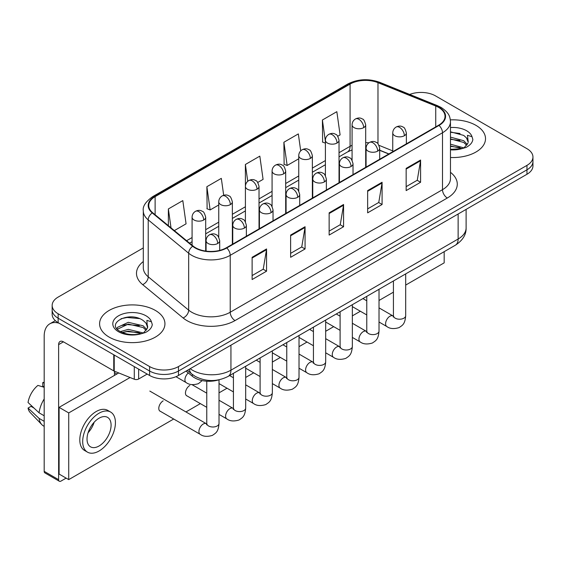 <?xml version="1.0" encoding="UTF-8"?>
<svg xmlns="http://www.w3.org/2000/svg" width="561" height="561" viewBox="0 0 561 561"><rect width="100%" height="100%" fill="white"/><g stroke="black" fill="none" stroke-linecap="round" stroke-linejoin="round"><path stroke-width="0.84" d="M388.766 154.009L379.699 150.341M218.769 379.853A20.42 11.788 180 0 1 192.325 376.242L186.063 371.08M475.945 125.348A32.671 18.864 0 0 0 450.35 119.879A32.671 18.864 0 0 1 475.945 125.348A32.671 18.864 0 0 1 485.517 138.686A32.671 18.864 0 0 0 475.945 125.348M155.369 310.429A32.671 18.864 0 0 0 119.766 306.341A32.671 18.864 0 0 0 99.592 323.774A32.671 18.864 0 0 0 109.164 337.112A32.671 18.864 0 0 0 144.773 341.2A32.671 18.864 0 0 0 164.941 323.774A32.671 18.864 0 0 0 155.369 310.429A32.671 18.864 0 0 0 119.766 306.341A32.671 18.864 0 0 0 99.592 323.774A32.671 18.864 0 0 0 109.164 337.112A32.671 18.864 0 0 0 144.773 341.2A32.671 18.864 0 0 0 164.941 323.774A32.671 18.864 0 0 0 155.369 310.429M438.639 107.424A21.781 12.573 180 0 1 445.02 116.316A21.781 12.573 180 0 1 438.639 125.208L226.371 247.766A21.781 12.573 180 0 1 193.124 246.083L152.683 212.738A21.781 12.573 180 0 1 148.742 205.529A21.781 12.573 180 0 1 155.124 196.638L350.085 84.08A21.781 12.573 180 0 1 377.981 82.67L435.736 106.015A21.781 12.573 180 0 1 438.639 107.424M439.025 107.2A22.328 12.889 0 0 0 436.044 105.756L378.289 82.411A22.328 12.889 0 0 0 349.699 83.855L154.738 196.413A22.328 12.889 0 0 0 152.234 212.921L192.675 246.265A22.328 12.889 0 0 0 226.756 247.983L439.025 125.433A22.328 12.889 0 0 0 439.025 107.2M143.3 247.927L58.141 297.092A20.42 11.788 0 0 0 52.159 305.429L52.159 314.321A20.42 11.788 0 0 0 58.141 322.659L149.598 375.463L149.598 371.017A20.42 11.788 0 0 0 178.475 371.017L526.968 169.815A20.42 11.788 0 0 0 532.95 161.477A20.42 11.788 0 0 1 526.968 169.815L178.475 371.017A20.42 11.788 0 0 1 149.598 371.017L58.141 318.213L149.598 371.017L149.598 366.564A20.42 11.788 0 0 0 178.475 366.564L526.968 165.369A20.42 11.788 0 0 0 532.95 157.031A20.42 11.788 0 0 0 526.968 148.693L435.511 95.889A20.42 11.788 0 0 0 409.691 94.437M52.159 309.875A20.42 11.788 0 0 0 58.141 318.213A20.42 11.788 0 0 1 52.159 309.875M252.12 257.296L252.12 279.532L266.559 271.194L266.559 248.958L252.12 257.296M252.12 275.584L263.242 269.161L266.503 249.701A5.449 3.142 -120 0 0 266.559 248.958M263.144 269.217L266.559 271.194M290.626 235.066L290.626 257.296L305.072 248.958L305.072 226.728L290.626 235.066M290.626 253.355L301.755 246.931L305.009 227.464A5.449 3.142 -120 0 0 305.072 226.728M301.657 246.987L305.072 248.958M406.15 168.37L406.15 190.6L420.589 182.262L420.589 160.032L406.15 168.37M406.15 186.659L417.272 180.235L420.533 160.769A5.449 3.142 -120 0 0 420.589 160.032M417.174 180.291L420.589 182.262M367.644 190.6L367.644 212.836L382.083 204.499L382.083 182.262L367.644 190.6M367.644 208.888L378.766 202.465L382.027 183.005A5.449 3.142 -120 0 0 382.083 182.262M378.668 202.521L382.083 204.499M329.139 212.829L329.139 235.066L343.577 226.728L343.577 204.499L329.139 212.829M329.139 231.118L340.261 224.702L343.521 205.235A5.449 3.142 -120 0 0 343.577 204.499M340.162 224.758L343.577 226.728M450.469 157.501A32.671 18.864 0 0 0 485.517 138.686A32.671 18.864 0 0 1 450.469 157.501M52.159 305.429A20.42 11.788 0 0 0 58.141 313.767L149.598 366.564M174.345 230.599L186.07 223.832L182.809 200.607L168.37 208.944L168.37 225.676M300.71 150.853L298.333 133.911L283.894 142.249L284.125 164.345M337.743 136.267L340.099 134.906L336.838 111.674L322.4 120.012L322.631 142.115M223.692 195.277L221.315 178.37L206.876 186.708L207.107 208.811M257.744 182.451L263.081 179.373L259.82 156.14L245.381 164.478L245.409 186.694M245.381 164.478L247.745 181.301M283.894 142.249L287.148 165.474L298.747 158.784M287.148 165.474L283.894 164.254M325.408 143.153L322.4 142.024M322.4 120.012L325.408 141.477M206.876 186.708L210.137 209.94L218.748 204.968M210.137 209.94L206.876 208.72M168.37 208.944L171.021 227.864M149.598 375.463A20.42 11.788 0 0 0 178.475 375.463L526.968 174.261A20.42 11.788 0 0 0 532.95 165.923L532.95 157.031M450.469 149.324L461.626 148.721L465.946 147.466C470.104 145.334 472.404 142.669 472.86 139.479L472.011 136.716L467.46 135.285L468.232 142.024A15.385 8.885 0 0 0 466.493 137.922L463.737 135.411L450.469 131.821M468 143.076L464.242 147.613M450.469 144.198L463.884 147.873M450.469 145.965L462.173 148.602M450.469 137.143L463.723 140.706L467.299 144.422M450.469 138.904L463.723 142.466L466.703 145.264M466.493 137.922L468.218 142.235M450.469 132.249L460.069 133.504M450.469 139.31L459.915 140.523M450.469 146.365L459.915 147.578M147.431 328.164L147.655 327.105A15.385 8.885 0 0 0 145.916 323.003L143.16 320.492C128.981 310.457 105.342 323.55 119.935 331.334C125.888 334.559 132.929 335.387 141.049 333.802L145.369 332.547C149.528 330.415 151.835 327.75 152.29 324.56L151.442 321.797L146.891 320.373L147.424 328.164L143.672 332.694M120.391 331.6L128.287 329.37L143.307 332.954M139.338 332.659L127.074 331.607L122.2 332.491L128.287 331.13L141.603 333.683M116.94 328.746L117.403 327.414L128.287 322.309L143.146 325.787L146.723 329.503M117.361 329.251L128.287 324.076L143.146 327.547L146.133 330.345M145.916 323.003L147.648 327.315M121.043 318.718L127.074 317.491L139.493 318.585M122.179 325.436L127.074 324.553L139.338 325.604M138.644 369.138L138.644 379.005L147.192 374.068M59.157 323.248A27.23 15.722 -120 0 0 49.824 323.809A27.23 15.722 -120 0 0 44.179 336.277L44.179 471.338L58.624 479.676L58.624 344.615A6.809 3.927 60 0 1 60.034 341.495A6.809 3.927 60 0 1 63.435 341.831L113.764 370.891L113.764 354.776M58.624 479.676A3.401 1.964 120 0 0 59.326 481.233L44.887 472.895A3.401 1.964 -60 0 1 44.179 471.338M59.326 481.233A3.401 1.964 120 0 0 61.03 481.065L66.128 478.119M114.458 375.407L114.458 371.207M138.644 379.005A3.401 1.964 180 0 1 134.289 379.222L114.22 371.116A3.401 1.964 180 0 1 113.764 370.891M163.167 400.863A6.129 3.534 120 0 0 163.125 400.891A6.129 3.534 120 0 0 159.121 406.29A6.129 3.534 120 0 0 160.06 411.199A6.129 3.534 120 0 0 160.467 411.381M189.835 385.47A6.129 3.534 120 0 0 189.786 385.491A6.129 3.534 120 0 0 185.789 390.891A6.129 3.534 120 0 0 186.722 395.8A6.129 3.534 120 0 0 187.136 395.982M405.687 285.079L444.179 262.857L444.179 251.679M130.061 377.518L68.73 412.924L68.73 479.62L173.7 419.018M185.95 411.942L200.361 403.618M219.021 392.854L227.03 388.226M245.683 377.455L253.698 372.834M272.351 362.062L280.367 357.434M299.02 346.663L307.028 342.042M325.682 331.271L333.697 326.642M352.35 315.871L360.365 311.25M379.019 300.479L393.429 292.155M118.736 372.939L59.101 407.363L59.101 474.059L68.73 479.62M68.73 412.924L59.101 407.363M418.268 266.636A23.141 13.366 120 0 0 419.628 265.914A23.141 13.366 120 0 0 420.995 265.058M99.059 445.995A17.019 9.825 120 0 0 110.173 430.995A17.019 9.825 120 0 0 107.565 417.363A17.019 9.825 120 0 0 99.059 418.204A17.019 9.825 120 0 0 87.937 433.197A17.019 9.825 120 0 0 90.545 446.837A17.019 9.825 120 0 0 99.059 445.995M88.056 432.804A17.019 9.825 120 0 0 94.164 422.223M44.179 383.058L42.741 382.623L42.741 386.045L44.179 386.873M110.629 412.055L107.74 410.386A23.141 13.366 120 0 0 96.169 411.536A23.141 13.366 120 0 0 81.05 431.928A23.141 13.366 120 0 0 84.592 450.476L87.481 452.145A23.141 13.366 120 0 0 99.059 450.995A23.141 13.366 120 0 0 114.178 430.603A23.141 13.366 120 0 0 110.629 412.055A23.141 13.366 120 0 0 99.059 413.198A23.141 13.366 120 0 0 83.933 433.597A23.141 13.366 120 0 0 87.481 452.145M44.179 398.976A22.461 12.966 120 0 0 39.074 412.819L28.05 402.503A17.7 10.217 120 0 1 37.924 385.4L44.179 387.3M44.179 415.771L39.074 412.819M34.011 408.085L31.009 406.353L28.05 408.064L39.074 418.373L44.179 421.325M39.074 418.373A22.461 12.966 120 0 0 41.844 424.649A22.461 12.966 120 0 0 43.541 425.988L44.179 426.36M44.179 382.223A17.7 10.217 120 0 0 42.741 382.623M28.05 408.064A17.7 10.217 120 0 0 30.14 412.468L41.844 424.649M192.325 374.432L192.325 376.242M450.469 172.332A34.039 19.649 180 0 1 447.306 198.019L235.031 320.576A6.809 3.927 60 0 1 230.22 312.239L442.496 189.681A27.23 15.722 0 0 0 450.469 178.566L450.469 121.653A27.23 15.722 180 0 1 442.496 132.768A6.809 3.927 -120 0 0 439.025 125.433M235.031 320.576A34.039 19.649 180 0 1 186.897 320.576A34.039 19.649 180 0 1 183.089 317.954L142.648 284.609A34.039 19.649 180 0 1 143.3 261.545M191.715 312.239A27.23 15.722 0 0 0 230.22 312.239L230.22 255.325A27.23 15.722 180 0 1 188.664 253.221L148.223 219.877A27.23 15.722 180 0 1 143.3 210.866L143.3 267.779A27.23 15.722 0 0 0 148.223 276.797L188.664 310.142A27.23 15.722 0 0 0 191.715 312.239M450.469 121.653C450.027 116.976 449.592 113.084 441.086 107.417L437.503 105.685A6.809 3.191 112 0 0 436.044 105.756M437.503 105.685L379.748 82.334C368.472 78.344 357.771 78.926 347.645 84.073A6.809 3.927 60 0 1 349.699 83.855M154.738 196.413A6.809 3.927 -120 0 0 152.683 196.63C145.615 201.708 142.487 206.455 143.3 210.866M152.234 212.921A6.809 4.551 129.5 0 0 148.223 219.877L148.223 276.797A6.809 4.551 -50.5 0 1 142.648 284.609M379.748 82.334A6.809 3.191 112 0 0 378.289 82.411M192.675 246.265A6.809 4.551 129.5 0 0 188.664 253.221L188.664 310.142A6.809 4.551 -50.5 0 1 183.089 317.954M226.756 247.983A6.809 3.927 60 0 1 230.22 255.325L442.496 132.768L442.496 189.681A6.809 3.927 60 0 0 447.306 198.019M178.475 366.564L178.475 375.463M526.968 165.369L526.968 174.261M58.141 313.767L58.141 322.659M155.124 196.638L155.124 214.751M435.736 106.015L435.736 126.891M377.981 82.67L377.981 143.812M392.749 150.888L379.005 145.334M368.921 142.803A21.781 12.573 0 0 0 365.688 142.641M352.077 145.306A21.781 12.573 0 0 0 350.085 146.33L339.026 152.711M350.085 84.08L350.085 146.33A12.251 7.076 60 0 1 347.547 151.94L339.026 156.856M325.408 160.572L312.358 168.104M298.747 175.965L285.689 183.503M272.078 191.364L259.028 198.896M245.409 206.757L232.359 214.295M218.748 222.156L205.691 229.687M192.079 237.548L186.603 240.711M388.913 153.917L380.414 150.481A12.251 5.736 -68 0 1 379.699 150.053M329.139 213.538L343.521 205.235M367.644 191.308L382.027 183.005M406.15 169.071L420.533 160.769M290.626 235.767L305.009 227.464M252.12 258.004L266.503 249.701M190.179 368.703A27.23 15.722 0 0 0 192.437 370.183A27.23 15.722 0 0 0 230.943 370.183L458.134 239.014A27.23 15.722 0 0 0 466.114 227.899C466.31 234.652 462.713 240.438 455.315 245.241L228.124 376.41A13.611 7.861 60 0 0 230.943 370.183L230.943 345.169M458.134 214L458.134 239.014A13.611 7.861 60 0 1 455.315 245.241M189.436 369.131A13.611 9.109 129.5 0 0 191.876 374.075L187.346 370.344M404.369 135.713A6.809 3.927 0 0 0 406.367 132.936C405.287 129.002 404.208 127.067 403.135 127.144C401.164 125.755 398.836 125.72 396.157 127.038A6.809 3.927 60 0 1 399.558 127.375A6.809 3.927 -120 0 1 404.369 135.713A6.809 3.927 0 0 1 394.741 135.713A6.809 3.927 0 0 1 392.749 132.936C392.854 130.355 393.99 128.392 396.157 127.038M379.019 322.021L386.866 326.551A6.129 3.534 -60 0 1 385.926 321.642A6.129 3.534 -60 0 1 389.93 316.243A6.129 3.534 -60 0 1 390.204 316.095A6.129 3.534 -60 0 1 392.995 315.941L379.019 307.87M393.78 316.558L393.233 317.007L393.429 315.689A6.129 3.534 -0 0 0 395.225 318.185A6.129 3.534 -0 0 0 403.611 318.339A6.129 3.534 -0 0 0 405.687 315.689C404.986 324.328 402.496 325.247 399.074 327.61C393.955 329.167 389.888 328.809 386.866 326.551M363.696 127.628A6.809 3.927 0 0 0 365.688 124.851C364.615 120.917 363.535 118.981 362.462 119.058C360.492 117.67 358.163 117.635 355.478 118.953A6.809 3.927 60 0 1 358.886 119.29A6.809 3.927 -120 0 1 363.696 127.628A6.809 3.927 0 0 1 354.068 127.628A6.809 3.927 0 0 1 352.077 124.851C352.182 122.27 353.311 120.306 355.478 118.953M377.707 151.112A6.809 3.927 0 0 0 379.699 148.328C378.619 144.394 377.539 142.466 376.466 142.543C374.496 141.148 372.167 141.12 369.489 142.438A6.809 3.927 60 0 1 372.89 142.775A6.809 3.927 -120 0 1 377.707 151.112A6.809 3.927 0 0 1 368.079 151.112A6.809 3.927 0 0 1 366.081 148.328C366.186 145.748 367.322 143.784 369.489 142.438M352.35 337.413L360.204 341.944A6.129 3.534 -60 0 1 359.264 337.035A6.129 3.534 -60 0 1 363.262 331.635A6.129 3.534 -60 0 1 363.535 331.488A6.129 3.534 -60 0 1 366.326 331.334L352.35 323.262M367.118 331.951L366.564 332.407L366.768 331.081A6.129 3.534 -0 0 0 368.556 333.585A6.129 3.534 -0 0 0 376.943 333.732A6.129 3.534 -0 0 0 379.019 331.081C378.324 339.721 375.828 340.646 372.406 343.002C367.287 344.559 363.219 344.209 360.204 341.944M351.039 166.505A6.809 3.927 0 0 0 353.03 163.728C351.95 159.794 350.877 157.858 349.805 157.936C347.827 156.547 345.506 156.512 342.82 157.83A6.809 3.927 60 0 1 346.221 158.167A6.809 3.927 -120 0 1 351.039 166.505A6.809 3.927 0 0 1 341.411 166.505A6.809 3.927 0 0 1 339.419 163.728C339.517 161.147 340.653 159.184 342.82 157.83M325.682 352.806L333.536 357.343A6.129 3.534 -60 0 1 332.596 352.434A6.129 3.534 -60 0 1 336.6 347.035A6.129 3.534 -60 0 1 336.866 346.887A6.129 3.534 -60 0 1 339.657 346.733L325.682 338.662M340.45 347.35L339.903 347.799L340.099 346.481A6.129 3.534 -0 0 0 341.894 348.977A6.129 3.534 -0 0 0 350.274 349.131A6.129 3.534 -0 0 0 352.35 346.481C351.656 355.12 349.166 356.039 345.744 358.402C340.618 359.959 336.551 359.601 333.536 357.343M324.37 181.904A6.809 3.927 0 0 0 326.369 179.12C325.289 175.186 324.209 173.258 323.136 173.328C321.165 171.939 318.837 171.911 316.152 173.23A6.809 3.927 60 0 1 319.56 173.566A6.809 3.927 -120 0 1 324.37 181.904A6.809 3.927 0 0 1 314.742 181.904A6.809 3.927 0 0 1 312.75 179.12C312.856 176.54 313.985 174.576 316.152 173.23M299.02 368.205L306.867 372.735A6.129 3.534 -60 0 1 305.927 367.827A6.129 3.534 -60 0 1 309.931 362.427A6.129 3.534 -60 0 1 310.205 362.28A6.129 3.534 -60 0 1 312.996 362.125L299.02 354.054M313.781 362.743L313.234 363.198L313.431 361.873A6.129 3.534 -0 0 0 315.226 364.377A6.129 3.534 -0 0 0 323.613 364.524A6.129 3.534 -0 0 0 325.682 361.873C324.987 370.512 322.498 371.438 319.076 373.794C313.957 375.351 309.889 375 306.867 372.735M297.709 197.297A6.809 3.927 0 0 0 299.7 194.52C298.62 190.586 297.54 188.65 296.467 188.727C294.497 187.339 292.169 187.304 289.49 188.622A6.809 3.927 60 0 1 292.891 188.959A6.809 3.927 -120 0 1 297.709 197.297A6.809 3.927 0 0 1 288.081 197.297A6.809 3.927 0 0 1 286.082 194.52C286.187 191.939 287.323 189.976 289.49 188.622M272.351 383.598L280.198 388.135A6.129 3.534 -60 0 1 279.266 383.226A6.129 3.534 -60 0 1 283.263 377.826A6.129 3.534 -60 0 1 283.536 377.679A6.129 3.534 -60 0 1 286.327 377.518L272.351 369.454M287.12 378.142L286.566 378.591L286.762 377.265A6.129 3.534 -0 0 0 288.557 379.769A6.129 3.534 -0 0 0 296.944 379.923A6.129 3.534 -0 0 0 299.02 377.265C298.319 385.905 295.829 386.831 292.407 389.187C287.288 390.744 283.221 390.393 280.198 388.135M337.028 143.027A6.809 3.927 0 0 0 339.026 140.243C337.946 136.309 336.866 134.381 335.794 134.451C333.823 133.062 331.495 133.027 328.816 134.352A6.809 3.927 60 0 1 332.217 134.689A6.809 3.927 -120 0 1 337.028 143.027A6.809 3.927 0 0 1 327.407 143.027A6.809 3.927 0 0 1 325.408 140.243C325.513 137.662 326.649 135.699 328.816 134.352M310.366 158.419A6.809 3.927 0 0 0 312.358 155.642C311.278 151.701 310.205 149.773 309.125 149.85C307.155 148.462 304.826 148.427 302.148 149.745A6.809 3.927 60 0 1 305.549 150.082A6.809 3.927 -120 0 1 310.366 158.419A6.809 3.927 0 0 1 300.738 158.419A6.809 3.927 0 0 1 298.747 155.642C298.845 153.062 299.981 151.098 302.148 149.745M283.698 173.812A6.809 3.927 0 0 0 285.689 171.035C284.616 167.101 283.536 165.172 282.464 165.243C280.493 163.854 278.165 163.819 275.479 165.137A6.809 3.927 60 0 1 278.887 165.481A6.809 3.927 -120 0 1 283.698 173.812A6.809 3.927 0 0 1 274.07 173.812A6.809 3.927 0 0 1 272.078 171.035C272.183 168.454 273.312 166.491 275.479 165.137M472.011 136.716A19.474 11.241 0 0 0 466.612 130.741A19.474 11.241 0 0 0 450.469 127.529M450.469 149.85A19.474 11.241 0 0 0 461.626 148.721M151.442 321.797A19.474 11.241 0 0 0 146.035 315.822A19.474 11.241 0 0 0 118.497 315.822A19.474 11.241 0 0 0 118.497 331.719A19.474 11.241 0 0 0 141.049 333.802M58.624 344.615L63.435 341.838M114.22 355.036L114.22 371.116M134.289 379.222L134.289 366.621M271.04 212.696A6.809 3.927 0 0 0 273.032 209.912C271.952 205.978 270.879 204.05 269.799 204.12C267.828 202.731 265.507 202.696 262.821 204.022A6.809 3.927 60 0 1 266.223 204.358A6.809 3.927 -120 0 1 271.04 212.696A6.809 3.927 0 0 1 261.412 212.696A6.809 3.927 0 0 1 259.42 209.912C259.519 207.332 260.655 205.368 262.821 204.022M245.683 398.997L253.537 403.527A6.129 3.534 -60 0 1 252.597 398.619A6.129 3.534 -60 0 1 256.601 393.219A6.129 3.534 -60 0 1 256.868 393.072A6.129 3.534 -60 0 1 259.659 392.917L245.683 384.846M260.451 393.534L259.904 393.99L260.101 392.665A6.129 3.534 -0 0 0 261.896 395.168A6.129 3.534 -0 0 0 270.276 395.316A6.129 3.534 -0 0 0 272.351 392.665C271.657 401.304 269.168 402.23 265.746 404.586C260.62 406.143 256.552 405.792 253.537 403.527M244.372 228.089A6.809 3.927 0 0 0 246.363 225.312C245.29 221.371 244.21 219.442 243.137 219.519C241.167 218.131 238.839 218.096 236.153 219.414A6.809 3.927 60 0 1 239.561 219.751A6.809 3.927 -120 0 1 244.372 228.089A6.809 3.927 0 0 1 234.743 228.089A6.809 3.927 0 0 1 232.752 225.312C232.857 222.731 233.986 220.768 236.153 219.414M219.021 414.39L226.868 418.927A6.129 3.534 -60 0 1 225.929 414.018A6.129 3.534 -60 0 1 229.933 408.618A6.129 3.534 -60 0 1 230.206 408.471A6.129 3.534 -60 0 1 232.997 408.31L219.021 400.245M233.783 408.927L233.236 409.383L233.432 408.057A6.129 3.534 -0 0 0 235.227 410.561A6.129 3.534 -0 0 0 243.607 410.715A6.129 3.534 -0 0 0 245.683 408.057C244.989 416.697 242.499 417.622 239.077 419.979C233.958 421.535 229.884 421.185 226.868 418.927M217.703 243.488A6.809 3.927 0 0 0 219.702 240.704C218.622 236.77 217.542 234.842 216.469 234.912C214.498 233.523 212.17 233.488 209.491 234.814A6.809 3.927 60 0 1 212.892 235.15A6.809 3.927 -120 0 1 217.703 243.488A6.809 3.927 0 0 1 208.082 243.488A6.809 3.927 0 0 1 206.083 240.704C206.189 238.123 207.325 236.16 209.491 234.814M159.703 410.933L200.2 434.319A6.129 3.534 -60 0 1 199.26 429.41A6.129 3.534 -60 0 1 203.264 424.011A6.129 3.534 -60 0 1 203.538 423.864A6.129 3.534 -60 0 1 206.329 423.709L149.822 391.08M207.114 424.326L206.567 424.782L206.764 423.457A6.129 3.534 -0 0 0 208.559 425.96A6.129 3.534 -0 0 0 216.946 426.108A6.129 3.534 -0 0 0 219.021 423.457C218.32 432.096 215.831 433.022 212.409 435.378C207.29 436.935 203.222 436.584 200.2 434.319M257.029 189.211A6.809 3.927 0 0 0 259.028 186.434C257.948 182.493 256.868 180.565 255.795 180.642C253.824 179.254 251.496 179.218 248.818 180.537A6.809 3.927 60 0 1 252.219 180.873A6.809 3.927 -120 0 1 257.029 189.211A6.809 3.927 0 0 1 247.408 189.211A6.809 3.927 0 0 1 245.409 186.434C245.515 183.854 246.651 181.883 248.818 180.537M230.368 204.604A6.809 3.927 0 0 0 232.359 201.827C231.279 197.893 230.206 195.964 229.126 196.034C227.156 194.646 224.828 194.611 222.149 195.929A6.809 3.927 60 0 1 225.55 196.266A6.809 3.927 -120 0 1 230.368 204.604A6.809 3.927 0 0 1 220.739 204.604A6.809 3.927 0 0 1 218.748 201.827C218.846 199.246 219.982 197.283 222.149 195.929M203.699 220.003A6.809 3.927 0 0 0 205.691 217.226C204.611 213.285 203.538 211.357 202.465 211.434C200.487 210.045 198.166 210.01 195.48 211.329A6.809 3.927 60 0 1 198.889 211.665A6.809 3.927 -120 0 1 203.699 220.003A6.809 3.927 0 0 1 194.071 220.003A6.809 3.927 0 0 1 192.079 217.226C192.178 214.646 193.314 212.675 195.48 211.329M202.219 380.596L198.405 383.661C193.286 385.218 189.211 384.867 186.196 382.602A6.129 3.534 -60 0 1 184.927 379.797A6.129 3.534 -60 0 1 188.328 372.953M347.645 84.073L152.683 196.63M380.414 150.481L379.699 150.201M366.102 147.824L365.688 147.824M352.077 149.913L347.547 151.94M325.408 164.717L312.358 172.248M298.747 180.109L285.689 187.647M272.078 195.509L259.028 203.04M245.409 210.901L232.359 218.439M218.748 226.3L205.691 233.832M192.079 241.693L189.562 243.144M228.124 376.41C217.17 381.915 206.21 381.915 195.256 376.41L191.876 374.075M466.114 227.899L466.114 209.393M393.415 316.159L392.995 315.941M405.687 273.901L405.687 315.689M406.367 143.847L406.367 132.936M366.768 314.945L352.35 306.622M393.429 280.977L393.429 315.689M392.749 151.708L392.749 132.936M366.768 300.794L362.932 298.585M365.688 167.325L365.688 124.851M352.077 160.25L352.077 124.851M366.747 331.558L366.326 331.334M379.019 289.294L379.019 331.081M379.699 159.24L379.699 148.328M340.099 330.338L325.682 322.021M366.768 296.369L366.768 331.081M366.081 167.101L366.081 148.328M340.099 316.194L336.263 313.978M340.078 346.95L339.657 346.733M352.35 304.693L352.35 346.481M353.03 174.639L353.03 163.728M313.431 345.737L299.02 337.413M340.099 311.769L340.099 346.481M339.419 182.5L339.419 163.728M313.431 331.586L309.602 329.377M313.417 362.343L312.996 362.125M325.682 320.086L325.682 361.873M326.369 190.032L326.369 179.12M286.762 361.13L272.351 352.806M313.431 327.161L313.431 361.873M312.75 197.893L312.75 179.12M286.762 346.986L282.933 344.77M286.748 377.742L286.327 377.518M299.02 335.485L299.02 377.265M299.7 205.431L299.7 194.52M260.101 376.529L245.683 368.205M286.762 342.554L286.762 377.265M286.082 213.285L286.082 194.52M260.101 362.378L256.265 360.162M339.026 182.725L339.026 140.243M325.408 175.649L325.408 140.243M312.358 198.117L312.358 155.642M298.747 191.042L298.747 155.642M285.689 213.517L285.689 171.035M272.078 206.434L272.078 171.035M49.824 323.809L55.329 320.633M260.08 393.135L259.659 392.917M272.351 350.877L272.351 392.665M273.032 220.824L273.032 209.912M233.432 391.922L219.021 383.598M260.101 357.953L260.101 392.665M259.42 228.685L259.42 209.912M233.432 377.77L229.603 375.561M233.411 408.534L232.997 408.31M245.683 366.277L245.683 408.057M246.363 236.216L246.363 225.312M206.764 407.321L186.364 395.54M233.432 373.346L233.432 408.057M232.752 244.077L232.752 225.312M206.764 393.17L191.981 384.636M206.75 423.927L206.329 423.709M219.021 379.804L219.021 423.457M219.702 250.395L219.702 240.704M206.764 381.2L206.764 423.457M206.083 251.125L206.083 240.704M114.458 372.63L116.863 374.019M259.028 228.909L259.028 186.434M245.409 221.833L245.409 186.434M232.359 244.308L232.359 201.827M218.748 237.226L218.748 201.827M205.691 251.076L205.691 217.226M186.196 382.602L175.965 376.697M192.079 245.22L192.079 217.226"/></g></svg>
